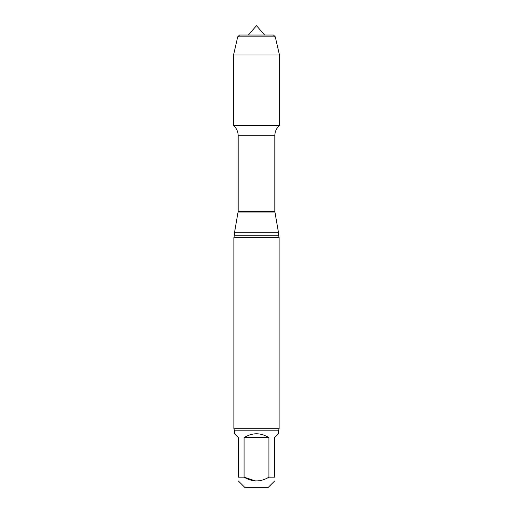 <?xml version="1.0" encoding="UTF-8"?>
<svg xmlns="http://www.w3.org/2000/svg" width="513" height="513" viewBox="0 0 513 513"><rect width="100%" height="100%" fill="white"/><g stroke="black" fill="none" stroke-linecap="round" stroke-linejoin="round"><path stroke-width="0.77" d="M268.908 437.595L244.092 437.595L244.092 477.173C252.364 482.149 260.636 482.149 268.908 477.173L268.908 437.595C260.636 432.51 252.364 432.51 244.092 437.595M255.602 480.995L244.092 477.173L238.404 477.173C238.404 482.149 238.404 482.149 238.404 477.173L238.404 437.595L234.563 433.748L234.563 430.811L278.437 430.811L278.437 433.748L274.596 437.595L274.596 477.173C274.596 482.149 274.596 482.149 274.596 477.173L268.908 477.173M238.404 481.014L244.739 487.35L268.261 487.35L274.596 481.014M278.437 430.811L279.117 428.701L233.883 428.701L233.883 237.288L234.563 235.178L234.563 232.267L238.179 211.427L238.179 135.708C238.103 131.629 236.557 128.224 233.537 125.486L279.463 125.486L279.463 54.987L233.537 54.987L237.731 36.827L275.269 36.827L279.463 54.987M234.563 232.267L278.437 232.267L274.821 211.427L274.821 135.708C274.897 131.629 276.443 128.224 279.463 125.486L233.537 125.486L233.537 54.987M233.883 237.288L279.117 237.288L278.437 235.178L278.437 232.267M233.883 428.701L234.563 430.811M275.269 36.827L273.461 35.019L239.539 35.019L237.731 36.827M248.356 35.019L256.5 25.65L264.644 35.019M256.5 35.019L239.539 35.019L237.731 36.827L233.537 54.987L233.537 125.486L256.5 125.486M238.179 135.708L274.821 135.708M238.179 211.427L274.821 211.427M238.128 212.055L274.872 212.055M234.563 235.178L278.437 235.178M279.117 428.701L279.117 237.288"/></g></svg>
